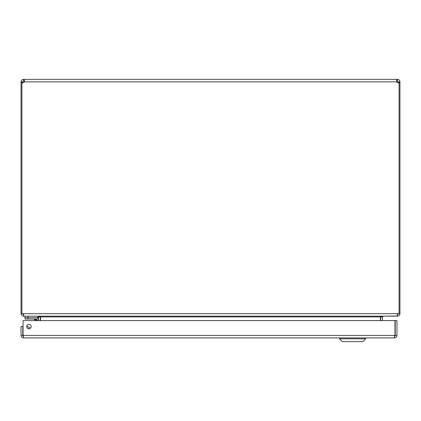 <?xml version="1.0" encoding="UTF-8"?>
<svg xmlns="http://www.w3.org/2000/svg" width="421" height="421" viewBox="0 0 421 421"><rect width="100%" height="100%" fill="white"/><g stroke="black" fill="none" stroke-linecap="round" stroke-linejoin="round"><path stroke-width="0.63" d="M380.731 316.576L380.71 320.618M397.456 316.013L383.199 316.176L382.463 316.918L382.463 320.618M40.29 320.618L40.269 316.576M21.929 82.79L21.05 82.79L21.05 313.687C21.197 315.197 22.029 316.029 23.544 316.176L37.801 316.176L38.537 316.918L38.537 320.618M380.447 320.618L380.447 316.918L40.553 316.918L40.553 320.618M380.447 316.918L382.942 316.176M40.553 316.918L38.058 316.176M398.198 313.687L397.198 316.176L23.802 316.176L23.066 313.687L397.934 313.687L397.198 314.424M397.456 316.176C398.971 316.029 399.803 315.197 399.95 313.687L399.95 82.79L399.071 82.79M23.087 314.266L22.802 313.687M23.802 314.424L23.066 313.687L21.929 313.687L21.929 82.532A1.658 1.658 0 0 0 24.318 81.858L24.318 79.364L24.418 81.148L23.544 81.116L22.802 81.858L22.702 82.79M397.934 313.687L399.95 313.687M21.05 313.687L21.929 313.687M398.298 82.79L398.198 81.858L397.456 81.116L397.456 79.364C398.961 79.522 399.792 80.353 399.95 81.858L399.95 82.79M399.95 81.858L398.198 81.858M399.071 313.687L399.071 82.532A1.658 1.658 0 0 1 396.682 81.858L396.682 79.364L397.456 79.364M397.456 81.116L396.582 81.148L396.682 81.858L24.318 81.858M396.682 81.116L396.682 79.364L23.544 79.364L23.544 81.116M21.05 82.79L21.05 81.858C21.208 80.353 22.039 79.522 23.544 79.364M22.802 81.858L21.05 81.858M23.544 336.153L22.802 335.411L22.802 326.538L21.05 326.538L21.05 335.411C21.203 336.926 22.029 337.758 23.544 337.905L394.498 337.905C396.008 337.758 396.84 336.926 396.987 335.411L396.987 320.618L395.235 320.618L395.235 335.411L396.987 335.411M26.76 326.538A2.226 2.226 0 0 1 30.096 324.612A2.226 2.226 0 0 1 30.096 328.464A2.226 2.226 0 0 1 26.76 326.538M22.802 335.411L21.05 335.411M394.898 336.037L394.498 337.905L23.544 337.905L23.139 336.037M394.498 336.153L395.235 335.411M394.977 320.618L394.977 335.411L23.066 335.411L23.066 320.618L394.977 320.618M22.86 334.079L23.066 332.922L22.86 334.079A1.768 1.768 0 0 0 23.066 335.258M27.949 328.233L28.723 328.733L27.949 328.233M28.733 328.743L28.739 328.748A2.131 2.131 0 0 0 27.407 328.112M28.86 328.759A2.216 2.216 0 0 0 27.323 328.022M26.76 326.649A3.615 3.615 0 0 1 30.286 328.343M36.916 320.618L36.916 319.681A0.637 0.637 0 0 0 36.274 319.044L24.981 319.044L24.981 317.644L36.274 317.644A2.037 2.037 0 0 1 38.311 319.681L38.311 320.618L38.311 319.681M36.238 319.044L34.785 319.044L36.238 319.044M36.259 320.618L36.274 319.044L33.585 319.044A1.184 1.184 0 0 1 34.422 319.392L36.032 319.928L34.422 319.392L35.648 320.618M36.916 319.681L36.032 319.928L34.422 319.392L36.032 319.928M24.981 316.176L24.981 317.644M27.944 319.044L27.944 317.644L38.006 317.644L38.006 316.208M365.638 338.837L362.844 341.636L342.331 341.636L339.537 338.837L365.638 338.837L365.638 337.905M382.463 316.918L380.71 316.918M38.537 316.918L40.29 316.918M33.585 319.044A1.184 1.184 0 0 1 34.422 319.392M27.939 317.644L27.939 316.176M339.537 338.837L339.537 337.905"/></g></svg>
